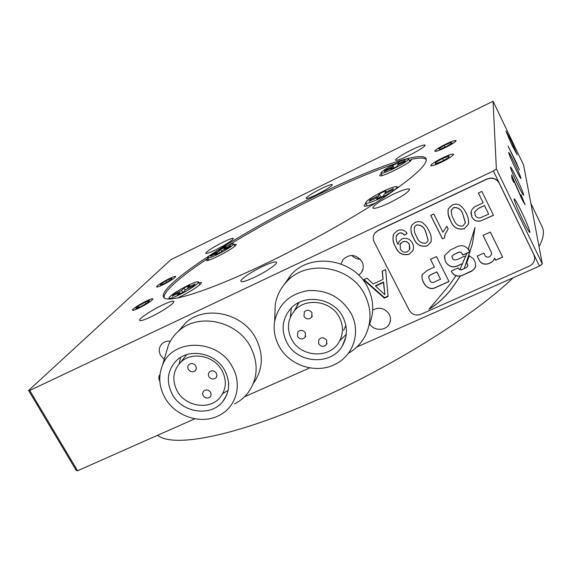 <?xml version="1.0" encoding="UTF-8"?>
<svg xmlns="http://www.w3.org/2000/svg" width="572" height="572" viewBox="0 0 572 572"><rect width="100%" height="100%" fill="white"/><g stroke="black" fill="none" stroke-linecap="round" stroke-linejoin="round"><path stroke-width="0.86" d="M254.497 277.298C265.887 271.957 277.849 263.728 276.505 262.241C275.325 261.261 270.735 262.641 262.734 266.373C251.594 271.614 239.632 279.772 240.898 281.352C241.985 282.346 246.518 280.995 254.497 277.298M441.641 162.126C449.213 158.322 453.181 155.698 453.56 154.261C452.588 153.682 448.948 154.869 442.642 157.829C435.149 161.597 431.195 164.214 430.795 165.665C431.71 166.259 435.321 165.079 441.641 162.126C449.656 158.079 453.596 155.42 453.46 154.154C452.145 153.825 448.541 155.055 442.642 157.829C435.578 161.361 431.624 163.928 430.766 165.53C431.281 166.395 434.906 165.265 441.641 162.126M444.987 147.776C451.959 144.266 455.634 141.877 456.006 140.626C455.119 140.147 451.737 141.305 445.853 144.094C438.946 147.576 435.292 149.95 434.892 151.215C435.728 151.709 439.096 150.565 444.987 147.776M139.089 308.043C147.44 303.753 152.059 300.7 152.946 298.877C152.452 298.455 150.207 299.199 146.225 301.087C137.959 305.334 133.355 308.38 132.418 310.231C132.89 310.653 135.114 309.924 139.089 308.043C147.855 303.517 152.452 300.436 152.867 298.798C152.138 298.563 149.921 299.328 146.225 301.087C138.367 305.105 133.755 308.115 132.389 310.117C132.597 310.746 134.828 310.053 139.089 308.043M170.27 341.248C167.231 340.855 164.607 341.563 162.398 343.372C158.952 346.761 158.373 350.793 160.66 355.462L164.235 359.338M369.419 323.33C373.187 331.302 386.365 331.331 389.589 323.33C390.862 320.349 390.769 317.367 389.303 314.371C384.97 308.122 379.429 306.685 372.687 310.067M358.773 275.239L361.475 272.501C363.628 269.062 363.806 265.458 362.026 261.697C356.299 254.311 349.985 253.568 343.086 259.481L341.012 263.957M351.916 255.441C354.161 257.915 356.949 259.18 360.296 259.23M316.938 194.487C326.469 189.625 331.61 186.35 332.353 184.649C331.503 184.163 327.849 185.478 321.385 188.596C311.962 193.393 306.857 196.661 306.056 198.384C306.849 198.884 310.474 197.59 316.938 194.487M163.027 284.72C170.67 280.795 174.896 278.042 175.697 276.469C175.232 276.104 173.073 276.841 169.219 278.686C161.654 282.568 157.443 285.314 156.599 286.908C157.05 287.28 159.188 286.551 163.027 284.72M515.2 168.046C518.597 175.032 520.527 178.528 520.992 178.55C520.742 176.834 518.568 171.636 514.471 162.97C511.089 155.999 509.151 152.474 508.651 152.402C508.88 154.068 511.068 159.281 515.2 168.046M517.524 184.155C521.149 191.606 523.223 195.309 523.737 195.274C523.473 193.329 521.121 187.652 516.666 178.228C513.048 170.792 510.968 167.06 510.417 167.038C510.653 168.919 513.02 174.624 517.524 184.155M511.897 145.052L517.188 154.84L511.311 140.977L505.984 131.131L511.897 145.052M522.644 219.77C526.876 228.4 529.307 232.618 529.944 232.425C529.665 229.88 526.841 222.93 521.464 211.561C517.245 202.946 514.8 198.691 514.121 198.806C514.357 201.258 517.202 208.244 522.644 219.77M392.9 194.423C402.559 189.911 408.151 188.174 409.666 189.203C409.016 191.849 402.252 196.41 389.375 202.881C379.701 207.364 374.174 209.073 372.794 208.008C373.53 205.312 380.23 200.786 392.9 194.423M411.425 149.957C419.426 146.132 424.002 144.516 425.16 145.109C424.546 146.854 419.219 150.272 409.173 155.362C401.151 159.18 396.611 160.782 395.545 160.16C396.21 158.38 401.501 154.983 411.425 149.957M223.223 242.078C229.215 239.189 232.589 237.995 233.333 238.503C232.311 240.555 226.448 244.33 215.744 249.814C209.76 252.681 206.42 253.854 205.727 253.339C206.828 251.237 212.655 247.483 223.223 242.078M162.376 305.055C169.105 301.88 172.923 300.686 173.824 301.465C175.189 302.767 162.169 311.583 150.972 316.859C144.273 319.991 140.505 321.171 139.668 320.377C138.403 318.969 151.437 310.224 162.376 305.055M264.314 264.278C305.798 244.466 351.616 218.854 382.625 198.312C413.813 177.213 428.285 163.985 426.047 158.616C421.743 150.25 370.735 168.783 316.023 195.703C241.42 231.889 157.743 285.292 163.556 297.018C166.059 304.118 206.156 292.149 264.314 264.278M157.736 435.242C171.886 447.497 230.03 437.809 309.209 403.346C387.823 369.655 474.145 315.708 513.148 277.763M170.935 259.652L28.6 390.49L29.744 390.476L493.386 170.992L496.374 168.976L493.064 101.244L170.935 259.652M29.744 390.476L77.563 470.756L76.29 470.513L28.6 390.49M383.09 279.415L382.132 271.207L385.621 269.598L388.066 296.482L384.377 298.155L363.513 279.779L366.967 278.192L373.209 283.948L383.09 279.415L382.339 271.114M244.473 396.804L309.752 367.882M356.792 347.04L539.467 266.102L493.386 170.992M77.563 470.756L194.873 418.783M159.824 381.124C158.508 378.714 158.566 376.49 159.996 374.453M496.374 168.976L542.306 263.921L523.623 165.136L493.064 101.244M519.412 169.855L508.072 146.06L516.402 162.705L519.312 169.898M516.015 185.764L513.406 179.472L513.77 182.368L512.047 178.793L511.59 175.003L521.585 197.983L523.552 201.258L521.042 194.695L525.082 204.733L521.728 198.834L516.015 185.764M539.038 246.661C543.5 238.252 544.544 231.66 542.177 226.891L530.837 203.296M539.467 266.102L542.306 263.921M512.569 179.865L513.406 179.472M511.94 177.913L512.769 177.52M388.023 296.067L384.534 297.647L384.377 298.155M384.534 297.647L363.999 279.558M384.877 294.723L383.612 281.996L375.711 285.614L375.539 286.107L384.877 294.723L383.454 282.482L375.539 286.107M384.47 289.339L384.312 289.832M383.612 281.996L383.454 282.482M159.745 379.308L159.988 374.56M210.61 392.342C208.451 389.618 206.099 389.225 203.532 391.155L202.595 393.307L203.132 395.695C205.319 398.434 207.693 398.813 210.253 396.825L211.147 394.701L210.61 392.342M216.388 373.216C214.264 370.499 211.912 370.084 209.323 371.979L208.322 374.174L208.859 376.633C211.018 379.372 213.385 379.765 215.973 377.813L216.924 375.64L216.388 373.216M195.81 365.951C193.765 363.299 191.463 362.841 188.896 364.593C187.623 365.98 187.437 367.574 188.331 369.376C190.412 372.057 192.728 372.494 195.295 370.685L196.346 368.468L195.81 365.951M253.439 383.247C263.041 369.548 263.849 354.597 255.863 338.409C242.993 313.063 205.405 304.747 185.85 322.644L178.328 331.288M234.491 403.954C239.861 401.208 244.366 397.504 248.012 392.821C257.915 378.836 258.758 363.535 250.536 346.918C237.344 321.028 198.899 312.498 178.957 330.738C174.396 334.649 170.906 339.332 168.504 344.78L165.673 354.447M164.9 397.662C175.082 416.38 201.137 425.025 219.012 415.501C236.114 407.321 242.628 384.734 232.447 367.067C218.325 338.889 172.823 337.88 162.57 365.029C158.179 375.84 158.959 386.715 164.9 397.662M224.81 370.527C215.801 353.067 189.575 347.654 176.612 360.432C167.31 370.184 165.866 381.481 172.279 394.322C182.01 412.834 210.66 417.131 222.665 401.687C229.78 392.321 230.495 381.932 224.81 370.527M180.509 357.486L179.286 363.713M228.257 384.341L228.628 383.891M177.198 390.983C185.457 406.728 209.781 410.467 220.098 397.44C226.305 389.403 226.962 380.473 222.065 370.649C214.328 355.67 191.784 351.115 180.766 362.198C172.966 370.513 171.772 380.108 177.198 390.983M186.436 354.733L186.05 355.405M222.672 393.679L228.106 390.361M303.997 316.402C306.363 319.383 308.923 319.676 311.661 317.281L311.983 312.748C309.659 309.795 307.128 309.473 304.375 311.783L303.997 316.402M297.476 336.465C299.878 339.446 302.431 339.718 305.141 337.28L305.391 332.875C303.046 329.915 300.507 329.615 297.79 331.967L297.476 336.465M318.675 343.865C321.199 346.932 323.816 347.132 326.519 344.473L326.648 340.29C324.167 337.251 321.571 337.015 318.854 339.589L318.675 343.865M369.04 325.268C374.374 312.705 373.902 300.028 367.624 287.223C354.218 259.073 311.332 252.073 291.384 274.381L284.062 284.663M348.298 353.396C355.598 349.142 361.211 343.329 365.143 335.964C371.75 322.572 371.628 308.851 364.793 294.787C351.051 266.009 307.15 258.816 286.772 281.588C280.602 288.066 276.769 295.681 275.275 304.433L274.86 315.329M351.036 313.349C341.298 297.268 327.005 289.689 308.151 290.605C289.768 293.801 278.6 304.047 274.639 321.342C273.323 329.894 274.76 338.116 278.95 346.003C289.16 365.83 316.895 374.56 336.036 363.835C353.789 354.847 360.975 331.503 351.036 313.349M286.822 342.435C297.261 363.735 331.524 365.908 342.492 345.681C347.59 336.486 347.726 326.941 342.885 317.038C333.433 297.447 303.11 293.157 290.068 309.359C282.103 319.476 281.024 330.502 286.822 342.435M339.718 340.812L346.274 334.341M298.412 302.781L295.86 308.108M339.432 317.446C331.302 300.615 305.176 297.068 294.144 311.147C287.53 319.748 286.672 329.079 291.563 339.146C300.414 357.228 329.422 359.216 338.939 342.185C343.45 334.27 343.615 326.019 339.432 317.446M343.608 330.401L345.881 325.468M291.284 308.051L290.376 317.203M399.013 186.98L397.383 187.258M365.751 203.446L364.135 205.234L364.221 206.084C365.494 206.628 369.29 205.562 375.611 202.888M381.274 173.595L379.765 175.154L379.815 175.718C381.331 177.749 410.975 162.777 411.461 159.724L411.382 159.281L409.623 160.882M207.951 258.415L206.585 260.417C207.843 262.098 232.661 249.213 235.857 245.216L236.343 244.401L233.919 244.444M177.67 297.962C188.596 292.664 196.31 287.923 200.815 283.748L201.537 282.539L198.691 282.439M207.936 258.394C191.134 269.519 178.8 278.964 170.928 286.722C166.066 291.591 163.792 295.245 164.107 297.697M395.18 163.771C353.067 177.463 281.481 212.77 228.879 245.066M426.297 159.459C424.245 157.665 419.276 157.607 411.382 159.281M379.622 198.541C371.385 202.381 366.688 203.882 365.537 203.031C366.223 200.779 372.029 196.897 382.961 191.391C391.184 187.53 395.924 186.007 397.175 186.837C396.553 189.053 390.705 192.95 379.622 198.541M367.203 205.913L365.537 203.031M385.499 193.486L385.013 192.542L385.864 190.676L379.229 193.872L378.328 195.76L379.422 197.905M380.881 197.204L379.229 193.872M378.328 195.76L370.005 199.764L369.219 201.323L377.599 197.29L376.669 199.228L383.454 195.967L384.327 194.051L392.778 189.983L393.407 188.495L385.013 192.542M378.206 198.491L377.599 197.29M383.476 195.924L380.902 197.161M370.005 199.764L370.484 200.708M393.522 168.769C386.164 172.258 381.996 173.702 381.016 173.087C381.646 171.343 386.665 168.089 396.06 163.335C403.41 159.831 407.614 158.38 408.673 158.973C408.086 160.689 403.038 163.957 393.522 168.769M382.296 175.518L381.016 173.087M398.369 164.729L398.012 164.014L398.655 162.598L392.842 165.43L392.156 166.867L392.971 168.49M394.101 167.939L392.842 165.43M392.156 166.867L384.863 170.42L384.262 171.6L391.598 168.025L390.891 169.498L396.825 166.616L397.483 165.158L404.869 161.561L405.355 160.432L398.012 164.014M408.673 158.973L409.867 161.411M392.056 168.933L391.598 168.025M384.863 170.42L385.228 171.135M179.036 294.923C172.987 297.769 169.591 298.856 168.84 298.191C170.041 295.552 176.469 291.262 188.131 285.299C194.201 282.425 197.64 281.324 198.441 281.982C199.549 283.061 188.653 290.361 179.036 294.923M188.102 288.46L187.616 287.573L189.975 285.063L184.027 287.93L181.624 290.462L182.733 292.456M185.235 290.111L184.027 287.93M181.624 290.462L174.16 294.051L172.165 296.124L179.672 292.514L177.198 295.116L183.269 292.199L185.7 289.618L193.264 285.971L195.138 283.955L187.616 287.573M198.441 281.982L199.843 284.699M180.294 293.629L179.672 292.514M174.16 294.051L174.646 294.93M217.103 254.64C211.483 257.328 208.337 258.415 207.665 257.9C208.673 255.877 214.157 252.316 224.11 247.226C229.751 244.523 232.926 243.422 233.641 243.922C232.697 245.91 227.184 249.478 217.103 254.64M224.424 249.471L224.06 248.799L225.883 246.861L220.599 249.442L218.74 251.394L219.569 252.917M221.643 251.365L220.599 249.442M218.74 251.394L212.112 254.626L210.575 256.22L217.238 252.974L215.329 254.983L220.713 252.359L222.579 250.372L229.286 247.104L230.73 245.552L224.06 248.799M233.641 243.922L234.842 246.16M217.703 253.825L217.238 252.974M212.112 254.626L212.484 255.291M453.582 140.876C447.869 142.528 434.591 149.785 434.877 151.108L437.194 151.008C443.228 149.328 457.857 141.148 455.927 140.54L453.582 140.876M452.166 142.993L450.972 142.485L444.287 145.395L438.738 148.82L439.839 149.371L446.582 146.446L452.166 142.993M451.437 143.443L450.972 142.485M445.116 147.083L444.287 145.395M149.571 300.615L145.095 302.188L138.245 306.084L135.793 308.458L140.254 306.907L147.183 302.96L149.571 300.615M145.931 303.668L145.095 302.188M138.967 307.357L138.245 306.084M166.545 282.904C172.737 279.429 175.768 277.263 175.633 276.405C174.446 276.247 171.164 277.599 165.773 280.459C160.21 283.555 157.143 285.678 156.578 286.822C157.178 287.401 160.496 286.093 166.545 282.904M160.639 285.156L166.416 282.504L171.929 279.022L171.629 278.214L165.894 280.845L160.417 284.305L160.639 285.156M160.839 285.063L160.417 284.305M166.717 282.318L165.894 280.845M449.006 155.999L442.485 158.508L435.649 162.448L435.256 163.928L441.806 161.426L448.72 157.436L449.006 155.999M443.45 160.475L442.485 158.508M436.207 163.571L435.649 162.448M415.143 222.351L418.361 221.493L421.636 222.093C424.874 224.217 427.263 227.048 428.786 230.595C431.095 234.356 431.774 238.274 430.838 242.349L427.041 245.96C420.52 247.254 415.987 244.509 413.449 237.737C410.903 233.719 410.324 229.565 411.718 225.289L415.143 222.351M483.14 202.86L478.342 193.05L481.838 191.413L493.493 215.279L480.659 220.935C476.662 221.829 473.716 220.499 471.821 216.945L471.178 211.132C472.315 208.558 474.288 206.735 477.091 205.677L483.14 202.86L478.385 193.036M460.31 276.147L455.97 275.804L448.863 285.721L428.943 309.323C437.93 303.775 445.624 296.718 452.03 288.159L460.31 276.147M446.131 262.798C449.756 267.417 454.332 268.082 459.874 264.793L462.412 263.642L465.665 256.177C461.282 256.442 456.735 261.876 452.774 259.052L451.866 256.27L453.889 254.526L457.893 252.702C459.902 251.666 461.382 252.123 462.34 254.061L462.841 255.076L469.841 251.894L468.218 249.135C464.6 245.052 460.195 244.609 455.019 247.812L450.557 249.857L444.587 255.627L445.188 260.911L446.146 262.677C449.771 267.303 454.347 267.968 459.881 264.679L462.412 263.642M436.472 256.592L430.494 259.323L434.434 267.131L427.205 270.427L422.258 274.596C420.577 281.395 427.67 291.863 435.664 287.523L449.013 281.517L436.472 256.592M459.066 269.326L458.344 267.875L451.329 271.049L452.116 272.708C454.754 276.076 458.179 276.977 462.391 275.404L471.836 271.107L474.896 268.197L475.689 266.273L475.268 262.476L473.452 258.823L469.297 255.748L466.752 262.927L467.81 265.723L466.652 267.396L461.547 269.841L459.066 269.326M474.996 227.513L468.532 248.32L468.397 249.056L470.027 251.923L466.852 253.367L459.809 269.798L461.504 269.762L464.271 268.511L472.35 244.172L474.996 227.513M483.841 253.081L477.205 256.092L479.286 260.289C482.275 266.96 492.628 264.142 494.658 258.215L495.659 260.253L502.624 257.121L490.34 232.082L483.047 235.428L491.148 251.887L491.577 254.032C490.104 257.328 488.023 258.036 485.356 256.163L483.841 253.081M409.252 310.274C412.054 314.607 415.93 315.944 420.885 314.3L529.336 266.123C532.932 264.314 534.698 261.483 534.634 257.629L533.833 254.626L499.249 183.24C496.374 178.6 492.299 177.227 487.015 179.122L378.035 230.566L374.853 233.162C372.958 235.943 372.729 238.874 374.167 241.963L409.252 310.274M452.345 204.883L455.612 204.004L458.937 204.612C462.205 206.749 464.6 209.617 466.116 213.213C468.161 216.702 468.918 220.384 468.397 224.253L464.192 228.807C457.55 230.137 452.981 227.363 450.471 220.499C448.205 216.759 447.518 212.834 448.419 208.708L452.345 204.883M444.423 237.938L442.435 238.853L430.709 215.415L433.805 213.964L442.95 232.268L446.803 226.219L448.191 228.993L445.231 234.07L444.423 237.938M395.531 246.854C392.728 242.492 392.249 238.052 394.094 233.54L397.569 230.609C401.508 229.029 404.704 229.994 407.157 233.498L404.261 235.221C402.867 233.162 401.043 232.539 398.77 233.362L396.668 235.192C395.724 238.138 396.081 241.034 397.74 243.879L398.048 244.444L398.97 241.577L401.93 238.889C406.585 237.423 410.095 238.867 412.455 243.214C413.806 245.753 413.906 248.305 412.741 250.858L409.073 254.261C402.652 255.77 398.133 253.296 395.531 246.854L395.567 246.746C393.3 243.064 392.549 239.189 393.314 235.113M534.527 256.749L533.798 254.397L499.234 183.069C496.367 178.428 492.292 177.055 487.015 178.95L378.121 230.359L374.939 232.954L373.924 234.756M483.09 235.407L491.148 251.887M491.148 251.773L491.605 253.453M477.255 256.063L479.293 260.174C482.275 266.845 492.628 264.028 494.658 258.101L495.659 260.131L502.581 257.021M459.852 269.691L461.511 269.648L464.271 268.511M464.278 268.397L472.358 244.065L474.989 227.534M468.411 248.956L470.027 251.923M466.781 262.855L467.703 264.843M467.71 264.722L467.853 265.387M451.387 271.021L452.13 272.587C454.769 275.954 458.186 276.855 462.405 275.282L472.729 270.399L474.896 268.082L475.775 265.429M421.979 275.49C421.457 282.118 427.963 291.598 435.685 287.401L448.97 281.424M430.559 259.295L434.434 267.131M430.58 274.76L428.707 276.426L428.807 278.135L430.444 281.367C431.438 282.69 432.689 282.925 434.205 282.082L440.54 279.222L436.915 271.886L430.58 274.76L428.642 276.648M436.915 271.886L430.559 274.882M440.54 279.222L436.894 272.007M444.394 256.413L445.202 260.796L446.146 262.677M451.801 256.549L453.903 254.411L457.9 252.588C459.917 251.558 461.397 252.009 462.348 253.947L462.855 254.962L469.791 251.802M462.426 263.528L465.622 256.185M429.157 309.094C438.052 303.539 445.681 296.518 452.037 288.031L460.245 276.154M493.457 215.194L480.659 220.935M480.659 220.828C476.669 221.729 473.723 220.399 471.828 216.845L471.821 216.945M471.828 216.845L470.913 212.684M478.535 208.287L474.753 211.926L475.239 215.244C476.161 217.16 477.692 218.075 479.829 217.982L488.667 214.15L484.491 205.512L478.535 208.287L474.753 211.826L474.638 212.641M488.667 214.15L484.484 205.605L478.528 208.38M468.668 222.608L468.404 224.153L464.192 228.807M464.199 228.707C457.564 230.03 452.995 227.263 450.486 220.399L450.471 220.499M450.486 220.399L448.305 214.757L447.99 210.26M465.365 222.622L462.991 214.586C461.461 209.595 458.372 207.243 453.71 207.522L451.544 209.852L451.229 211.039M465.329 222.958L462.984 214.686C461.454 209.688 458.358 207.336 453.703 207.622L451.53 209.953C451.072 213.149 451.758 216.187 453.596 219.055C455.14 224.038 458.236 226.383 462.884 226.076L465.329 222.958M444.43 237.838L442.435 238.853M442.449 238.746L430.766 215.387M448.162 228.943L445.245 233.962L444.537 236.572M431.245 241.005L430.859 242.242L427.041 245.96M427.069 245.853C420.542 247.147 416.016 244.401 413.477 237.63L413.449 237.737M413.477 237.63C411.397 234.17 410.617 230.502 411.132 226.634M416.538 224.953L414.664 226.748C413.835 230.066 414.45 233.262 416.516 236.322C418.082 241.241 421.149 243.558 425.725 243.264L427.792 241.227L428.135 240.09L425.74 231.932C424.188 227.005 421.121 224.682 416.538 224.953L414.693 226.648L414.25 227.778M428.106 240.204L425.718 232.039C424.159 227.113 421.092 224.782 416.509 225.053M407.114 233.44L404.261 235.221M404.29 235.113C402.902 233.054 401.072 232.432 398.806 233.262L398.77 233.362M398.806 233.262L396.26 236.036M398.355 242.921L398.048 244.444M413.341 249.256L412.777 250.743L409.073 254.261M409.102 254.147C402.681 255.655 398.169 253.189 395.567 246.746M409.924 248.698L409.359 244.366C407.743 241.556 405.419 240.733 402.395 241.885L399.792 244.759M402.359 241.992L400.178 243.908L400.328 248.927C401.859 251.866 404.168 252.824 407.257 251.816L409.531 249.728L409.33 244.473C407.707 241.663 405.384 240.841 402.359 241.992L402.395 241.885M390.426 320.263L389.589 323.33M363.063 268.661L361.475 272.501M523.552 201.423L523.115 201.623M186.622 354.676L180.766 362.198M226.583 395.266L222.665 401.687M162.57 365.029L168.504 344.78M185.85 322.644L178.957 330.738M195.967 369.762L195.295 370.685M216.602 376.862L215.973 377.813M210.832 395.931L210.253 396.825M312.341 315.93L311.661 317.281M305.755 336.029L305.141 337.28M327.048 343.229L326.519 344.473M291.384 274.381L286.772 281.588M274.639 321.342L275.275 304.433M345.903 336.779L342.492 345.681M299.034 302.459L294.144 311.147M201.43 282.918L201.537 282.539M364.664 206.22L364.221 206.084M397.175 186.837L397.719 187.916M168.84 298.191L169.276 298.963M207.665 257.9L208.866 260.088"/></g></svg>
